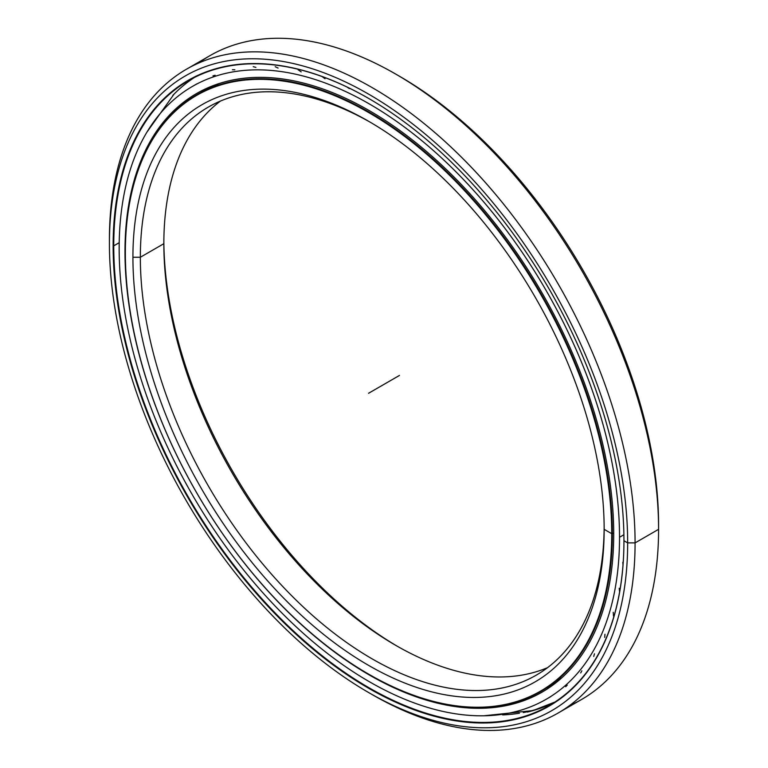 <?xml version="1.0" encoding="UTF-8"?>
<svg xmlns="http://www.w3.org/2000/svg" width="768" height="768" viewBox="0 0 768 768"><rect width="100%" height="100%" fill="white"/><g stroke="black" fill="none" stroke-linecap="round" stroke-linejoin="round"><path stroke-width="1.15" d="M397.594 646.416A333.206 192.384 60 0 1 163.853 241.565A333.206 192.384 -120 0 0 397.594 646.416M163.843 243.696A327.965 189.35 -120 0 0 395.75 645.36A327.965 189.35 -120 0 0 547.555 667.661A327.965 189.35 60 0 1 299.376 565.507A327.965 189.35 60 0 1 163.843 243.696L140.342 257.261A327.965 189.35 -120 0 0 283.507 587.309A327.965 189.35 -120 0 0 536.227 675.168A327.965 189.35 -120 0 0 604.147 527.165A327.965 189.35 60 0 1 371.328 658.397A327.965 189.35 60 0 1 140.342 257.261L132.922 257.261A333.206 192.384 -120 0 0 368.544 665.357A333.206 192.384 -120 0 0 604.157 529.325L604.157 529.325A333.206 192.384 60 0 1 368.544 665.357A333.206 192.384 60 0 1 132.922 257.261A333.206 192.384 60 0 1 368.544 121.229A333.206 192.384 60 0 1 604.157 529.325L604.157 529.325A333.206 192.384 -120 0 0 368.544 121.229A333.206 192.384 -120 0 0 132.922 257.261L140.342 257.261A327.965 189.35 60 0 1 370.406 122.314A327.965 189.35 -120 0 0 208.272 107.126A327.965 189.35 -120 0 0 140.342 257.261L163.843 243.696A327.965 189.35 60 0 1 220.445 101.069A327.965 189.35 -120 0 0 163.843 243.696L163.843 243.696M613.709 532.906L612.346 533.693A344.362 198.816 -120 0 0 368.851 111.946A344.362 198.816 -120 0 0 125.347 252.528A344.362 198.816 60 0 1 196.666 94.886A344.362 198.816 60 0 1 462.029 187.142A344.362 198.816 60 0 1 612.346 533.693L613.709 532.906L612.346 533.693A344.362 198.816 60 0 1 541.027 691.334A344.362 198.816 60 0 1 368.688 674.189A344.362 198.816 -120 0 0 368.842 674.275A344.362 198.816 -120 0 0 612.346 533.693L611.731 533.693A343.92 198.566 60 0 1 368.534 674.102A343.92 198.566 60 0 1 125.347 252.883A343.92 198.566 60 0 1 368.544 112.474A343.92 198.566 60 0 1 611.731 533.693A343.92 198.566 -120 0 0 368.544 112.474A343.92 198.566 -120 0 0 125.347 252.883A343.92 198.566 -120 0 0 368.544 674.102A343.92 198.566 -120 0 0 611.731 533.693L604.157 529.325M218.909 83.606A344.362 198.816 -120 0 0 202.982 91.248A344.362 198.816 -120 0 0 199.853 93.11A344.362 198.816 60 0 1 202.982 91.248A344.362 198.816 60 0 1 218.909 83.606L196.666 94.886M561.917 677.712A344.362 198.816 60 0 1 547.334 687.696A344.362 198.816 -120 0 0 561.917 677.712L541.027 691.334M547.267 705.581A361.018 208.435 60 0 1 523.296 712.57A361.018 208.435 -120 0 0 547.267 705.581M519.427 713.242A361.018 208.435 60 0 1 502.598 714.912A361.018 208.435 -120 0 0 519.427 713.242M528.48 711.792A360.758 208.282 -120 0 0 530.515 711.274A360.758 208.282 -120 0 0 546.365 705.965A360.758 208.282 60 0 1 528.48 711.792M194.323 77.52A360.758 208.282 -120 0 0 174.048 94.128A360.758 208.282 -120 0 0 172.81 95.395A360.758 208.282 60 0 1 194.323 77.52M397.613 75.178A366.442 211.565 60 0 1 658.579 525.034L658.579 529.325L635.078 542.89L627.658 542.89L635.078 542.89A371.693 214.598 -120 0 0 372.25 87.658A371.693 214.598 -120 0 0 109.421 239.405L109.421 243.696A366.442 211.565 60 0 1 368.544 94.09A366.442 211.565 60 0 1 627.658 542.89A366.442 211.565 60 0 1 368.534 692.486A366.442 211.565 60 0 1 109.421 243.696L109.421 239.405A371.693 214.598 60 0 1 186.403 69.254A371.693 214.598 60 0 1 472.829 168.835A371.693 214.598 60 0 1 635.078 542.89L658.579 529.325A371.693 214.598 -120 0 0 496.33 155.27A371.693 214.598 -120 0 0 209.904 55.69A371.693 214.598 -120 0 0 198.528 63.11A371.693 214.598 60 0 1 395.75 74.093A371.693 214.598 60 0 1 658.579 529.325L658.579 525.034A366.442 211.565 -120 0 0 399.466 76.243L395.75 74.093M187.968 80.467A366.442 211.565 -120 0 0 186.902 81.61A366.442 211.565 60 0 1 187.968 80.467M532.512 710.736L554.899 702.048A360.758 208.282 60 0 1 527.376 712.061A360.758 208.282 -120 0 0 558.154 700.339M119.213 242.678L113.75 245.837A360.758 208.282 -120 0 0 271.229 608.89A360.758 208.282 -120 0 0 549.226 705.542A360.758 208.282 -120 0 0 623.942 540.566A360.758 208.282 60 0 1 368.774 687.629A360.758 208.282 60 0 1 113.75 245.837L113.136 245.837A361.2 208.541 -120 0 0 368.544 688.205A361.2 208.541 -120 0 0 623.942 540.749L623.942 540.749A361.2 208.541 -120 0 0 368.544 98.371A361.2 208.541 -120 0 0 113.136 245.837L113.75 245.837A360.758 208.282 60 0 1 368.698 98.467A360.758 208.282 -120 0 0 188.467 80.688A360.758 208.282 -120 0 0 113.75 245.837L119.213 242.678M368.534 692.486L372.25 694.627A371.693 214.598 -120 0 0 635.078 542.89A371.693 214.598 60 0 1 558.096 713.04L581.597 699.475A371.693 214.598 -120 0 0 658.579 529.325A371.693 214.598 60 0 1 569.472 705.61M558.096 713.04A371.693 214.598 60 0 1 370.387 693.552M623.942 540.394L623.942 540.749A361.2 208.541 60 0 1 368.544 688.205A361.2 208.541 60 0 1 113.136 245.837A361.2 208.541 60 0 1 368.544 98.371A361.2 208.541 60 0 1 623.942 540.749L627.658 542.89A366.442 211.565 -120 0 0 368.544 94.09A366.442 211.565 -120 0 0 109.421 243.696A366.442 211.565 -120 0 0 368.544 692.486A366.442 211.565 -120 0 0 627.658 542.89L635.078 542.89L658.579 529.325L658.579 525.034M119.165 248.39A353.808 204.269 60 0 1 192.442 86.419A353.808 204.269 60 0 1 465.082 181.21A353.808 204.269 60 0 1 619.526 537.264L623.894 534.739L619.526 537.264A353.808 204.269 60 0 1 546.25 699.235A353.808 204.269 60 0 1 273.6 604.445A353.808 204.269 60 0 1 119.165 248.39A353.808 204.269 -120 0 0 369.341 681.706A353.808 204.269 -120 0 0 619.526 537.264A353.808 204.269 -120 0 0 369.341 103.939A353.808 204.269 -120 0 0 119.165 248.39M125.347 251.53L124.982 251.741A345.581 199.526 -120 0 0 275.827 599.53A345.581 199.526 -120 0 0 542.131 692.112A345.581 199.526 -120 0 0 613.709 533.904A345.581 199.526 -120 0 0 462.854 186.125A345.581 199.526 -120 0 0 196.55 93.542A345.581 199.526 -120 0 0 124.982 251.741L125.347 251.53M622.8 562.301L623.011 565.066M619.2 588.259L619.603 591.994M613.229 612.317L613.498 616.032M604.963 634.234L604.694 637.421M594.461 653.798L593.731 656.458M581.846 670.829L580.694 672.95M567.216 685.152L565.69 686.726M526.714 698.333L528.854 697.862M347.011 87.024L349.306 88.589M321.984 76.512L325.018 78.73M298.118 69.782L301.2 71.866M275.194 66.701L278.093 68.074M253.229 66.682L255.898 67.373M232.426 69.734L234.835 69.792M212.995 75.84L215.117 75.293M184.934 102.173L183.456 103.786M124.982 251.741A345.581 199.526 60 0 1 369.341 110.659A345.581 199.526 60 0 1 613.709 533.904A345.581 199.526 60 0 1 369.341 674.995A345.581 199.526 60 0 1 124.982 251.741M399.456 375.437L368.544 393.293M556.829 701.251L555.37 701.99L556.829 701.261M174.048 94.128L146.957 132.106M483.917 715.786L533.146 710.554M209.904 55.69L186.403 69.254M192.442 86.419L196.925 83.837M546.25 699.235L550.733 696.643"/></g></svg>
